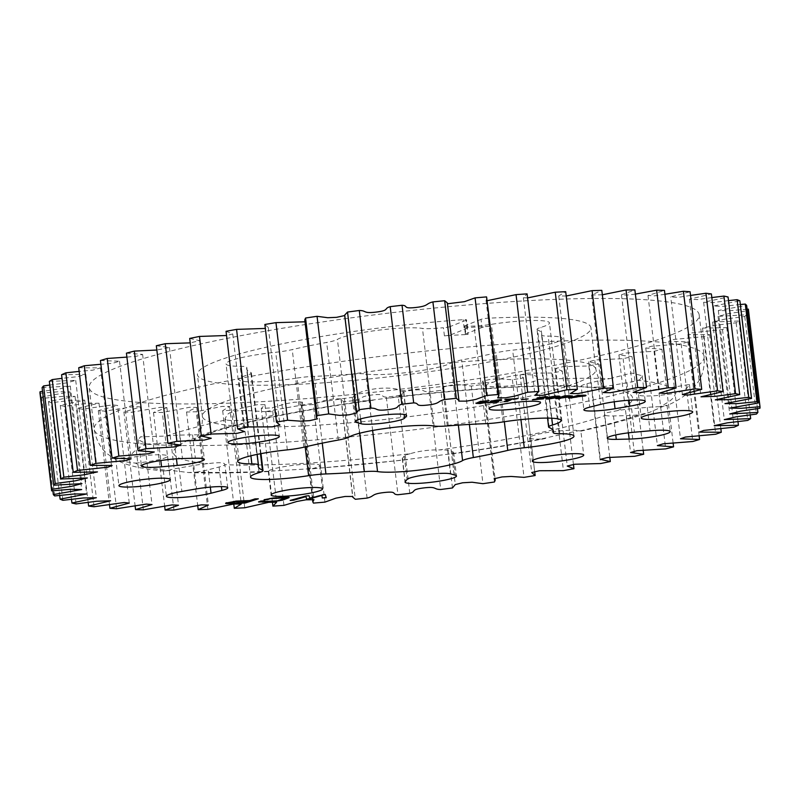 <?xml version="1.0" encoding="UTF-8"?>
<svg xmlns="http://www.w3.org/2000/svg" width="800" height="800" viewBox="0 0 800 800"><rect width="100%" height="100%" fill="white"/><g stroke="black" fill="none" stroke-linecap="round" stroke-linejoin="round"><path stroke-width="0.6" stroke-dasharray="4 3" d="M659.7 406.78A25.89 3.25 173.2 0 0 647.27 407.38L631.62 408.77A22.46 2.81 173.2 0 0 617.5 410.62A231.18 28.97 173.2 0 0 598.12 387.1A22.46 2.81 173.2 0 0 612.26 385.29L626.98 382.75A25.89 3.25 173.2 0 0 637.9 380.33A274.11 34.36 -6.8 0 1 670.64 387.64L689.44 384.47L687.3 387.62C684.89 390.06 680.86 391.92 675.23 393.22A274.11 34.36 -6.8 0 1 659.7 406.78L664.6 405.77L649.54 412.36L639.62 414.72A274.11 34.36 -6.8 0 1 580 430.9L580.88 431.14L583.73 455.04M540.62 439.08A25.89 3.25 173.2 0 1 529.51 437.74A25.89 3.25 173.2 0 1 531.83 436.07A25.89 3.25 173.2 0 1 557.24 431.18A25.89 3.25 173.2 0 1 580 430.9L578.31 430.74L540.62 439.08A274.11 34.36 -6.8 0 1 452.87 453.54L404.74 459.77A274.11 34.36 -6.8 0 1 312.39 468.63L268.41 471.24A274.11 34.36 -6.8 0 1 196.19 472.14L188.42 472.52L170.55 470.34L164.14 471.05L168.15 470.42A274.11 34.36 -6.8 0 1 135.42 463.11L121.37 461.28L115.65 458.24L130.82 457.54A274.11 34.36 -6.8 0 1 146.35 443.98L138.3 439.67L140.49 436.85L166.43 436.03A274.11 34.36 -6.8 0 1 226.05 419.86A25.89 3.25 173.2 0 0 248.81 419.57A25.89 3.25 173.2 0 0 274.22 414.69A25.89 3.25 173.2 0 0 276.54 413.01A25.89 3.25 173.2 0 0 265.44 411.67A274.11 34.36 -6.8 0 1 353.18 397.22A25.89 3.25 173.2 0 0 352.37 398.18A25.89 3.25 173.2 0 0 353.55 398.97L356.12 420.55M166.43 436.03A25.89 3.25 173.2 0 1 179.67 435.11L192.56 434.81A22.46 2.81 -6.8 0 1 200.68 435.34C202.15 435.63 201.76 436.16 199.5 436.91L188.55 440.14A22.46 2.81 -6.8 0 1 174.44 441.98L158.78 443.38L160.82 460.53M168.15 470.42A25.89 3.25 173.2 0 1 179.08 468L193.79 465.46A22.46 2.81 -6.8 0 1 207.93 463.65C219.37 462.17 225.02 462.52 224.87 464.68A22.46 2.81 -6.8 0 1 222.95 465.82A22.46 2.81 -6.8 0 1 219.1 467.01L208.25 469.78L210.32 487.11M227.76 487.79L224.87 464.68A231.18 28.97 173.2 0 0 410.28 453.69C419.2 451 428.88 449.75 439.34 449.92A231.18 28.97 173.2 0 0 605.37 415.41L604.45 414.58L606.43 412.78L617.5 410.62M488.29 318.19L489.26 326.33A5.28 0.66 173.2 0 0 481.97 327.49L481 319.36A5.28 0.66 -6.8 0 1 488.29 318.19A198.15 24.83 -6.8 0 1 590.94 327.74A198.15 24.83 -6.8 0 1 573.18 340.58A198.15 24.83 -6.8 0 1 353.79 380.41A198.15 24.83 -6.8 0 1 197.42 374.66A198.15 24.83 -6.8 0 1 215.18 361.81A198.15 24.83 -6.8 0 1 463.15 319.68A5.28 0.66 -6.8 0 1 466.56 319.9A5.28 0.66 -6.8 0 1 466.09 320.24L467.06 328.37A5.28 0.66 173.2 0 0 467.53 328.03A5.28 0.66 173.2 0 0 464.12 327.82L463.15 319.68M489.26 326.33A198.15 24.83 173.2 0 0 464.12 327.82M671.63 334.74A307.13 38.49 -6.8 0 1 331.58 396.48A307.13 38.49 -6.8 0 1 89.21 387.56A307.13 38.49 -6.8 0 1 116.73 367.65A307.13 38.49 -6.8 0 1 456.78 305.92A307.13 38.49 -6.8 0 1 699.16 314.83A307.13 38.49 -6.8 0 1 671.63 334.74M549.21 427.54L537.58 329.93A21 2.63 -6.8 0 1 536.99 329.42A21 2.63 -6.8 0 1 538.87 328.05A21 2.63 -6.8 0 1 540.93 327.36A45.41 5.69 -6.8 0 0 549.47 322.92A45.41 5.69 -6.8 0 0 491.38 324.33A21 2.63 -6.8 0 1 474.07 326.05A148.61 18.63 -6.8 0 0 467.06 326.34A5.28 0.66 -6.8 0 1 464.4 326.08A5.28 0.66 -6.8 0 1 464.88 325.74L465.85 333.87A5.28 0.66 173.2 0 0 465.37 334.21A5.28 0.66 173.2 0 0 468.03 334.47L467.06 326.34M458.35 425.11L450.94 362.97A21 2.63 -6.8 0 1 452.27 362.32A21 2.63 -6.8 0 1 461.7 359.95A148.61 18.63 -6.8 0 0 496.12 352.8A21 2.63 -6.8 0 1 512.65 350.14A45.41 5.69 -6.8 0 0 562.33 338.52A45.41 5.69 -6.8 0 0 548.14 336.1A21 2.63 -6.8 0 1 541.57 334.98A21 2.63 -6.8 0 1 541.59 334.81A148.61 18.63 -6.8 0 0 541.75 333.6A148.61 18.63 -6.8 0 0 537.58 329.93M305.19 446.89L296.98 378.06A45.41 5.69 -6.8 0 1 238.89 379.48A45.41 5.69 -6.8 0 1 242.96 376.54A45.41 5.69 -6.8 0 1 247.43 375.04A21 2.63 -6.8 0 0 251.38 372.98A21 2.63 -6.8 0 0 250.79 372.46A148.61 18.63 -6.8 0 1 246.61 368.79A148.61 18.63 -6.8 0 1 246.77 367.59A21 2.63 -6.8 0 0 246.79 367.42A21 2.63 -6.8 0 0 240.22 366.3A45.41 5.69 -6.8 0 1 226.03 363.87A45.41 5.69 -6.8 0 1 230.1 360.93A45.41 5.69 -6.8 0 1 275.71 352.26A21 2.63 -6.8 0 0 292.24 349.6A148.61 18.63 -6.8 0 1 326.66 342.44A21 2.63 -6.8 0 0 337.42 339.43A45.41 5.69 -6.8 0 1 340.3 338.03A45.41 5.69 -6.8 0 1 381.47 329.84A45.41 5.69 -6.8 0 1 422.46 328.42A21 2.63 -6.8 0 0 435.64 328.33A148.61 18.63 -6.8 0 1 443.44 327.74L444.41 335.87A148.61 18.63 -6.8 0 1 468.03 334.47M135.42 463.11A25.89 3.25 173.2 0 0 165.23 457.81A25.89 3.25 173.2 0 0 167.55 456.13A25.89 3.25 173.2 0 0 130.82 457.54M353.18 397.22C357.15 389.34 392 384.79 401.31 390.98A25.89 3.25 173.2 0 1 403.79 392.05A25.89 3.25 173.2 0 1 403.62 392.49L401.79 394.73A22.46 2.81 -6.8 0 1 399.92 395.8A22.46 2.81 -6.8 0 1 395.77 397.07L366.71 400.83A231.18 28.97 173.2 0 0 200.68 435.34L201.55 435.8L204.37 459.41M226.05 419.86L225.06 418.67L227.14 414.92C232.61 408.08 252.87 411.2 265.44 411.67M699.16 314.83L704.12 356.48A307.13 38.49 173.2 0 0 461.75 347.56A307.13 38.49 173.2 0 0 121.7 409.3A307.13 38.49 173.2 0 0 94.17 429.21A307.13 38.49 173.2 0 0 336.55 438.13A307.13 38.49 173.2 0 0 676.6 376.39A307.13 38.49 173.2 0 0 704.12 356.48C704.84 366.82 702.71 375.49 697.72 382.48L693 388.41C685.38 395.88 676.49 401.66 666.32 405.76L667.05 405.23L664.6 405.77M670.64 387.64A25.89 3.25 173.2 0 0 640.82 392.95A25.89 3.25 173.2 0 0 638.5 394.62A25.89 3.25 173.2 0 0 675.23 393.22M452.87 453.54A25.89 3.25 173.2 0 0 453.68 452.58A25.89 3.25 173.2 0 0 452.5 451.78L447.69 450.4A22.46 2.81 173.2 0 0 439.34 449.92M401.31 390.98A274.11 34.36 -6.8 0 1 493.66 382.12A25.89 3.25 173.2 0 0 488.62 383.64A25.89 3.25 173.2 0 0 486.3 385.32A25.89 3.25 173.2 0 0 506.74 386.07A25.89 3.25 173.2 0 0 535.4 380.87A25.89 3.25 173.2 0 0 537.64 379.51A274.11 34.36 -6.8 0 1 609.86 378.62A25.89 3.25 173.2 0 0 597.8 380.97L586.95 383.74A22.46 2.81 173.2 0 0 581.18 386.07A231.18 28.97 173.2 0 0 395.77 397.07M609.86 378.62L631.68 373.06L642.2 375.75L640.11 379.34L637.9 380.33M312.39 468.63A25.89 3.25 173.2 0 0 317.43 467.11A25.89 3.25 173.2 0 0 319.75 465.43A25.89 3.25 173.2 0 0 299.32 464.68A25.89 3.25 173.2 0 0 270.65 469.88A25.89 3.25 173.2 0 0 268.41 471.24M366.71 400.83A22.46 2.81 -6.8 0 1 358.36 400.35L353.55 398.97M146.35 443.98A25.89 3.25 173.2 0 0 158.78 443.38M410.28 453.69A22.46 2.81 173.2 0 0 404.26 456.03L402.43 458.27A25.89 3.25 173.2 0 0 402.26 458.71A25.89 3.25 173.2 0 0 404.74 459.77M196.19 472.14A25.89 3.25 173.2 0 0 208.25 469.78M444.41 335.87A5.28 0.66 173.2 0 0 450.93 334.75L449.96 326.62L466.09 320.24M449.96 326.62A5.28 0.66 -6.8 0 1 443.44 327.74M296.98 378.06A21 2.63 -6.8 0 1 314.29 376.34A148.61 18.63 -6.8 0 0 352.72 374.06A21 2.63 -6.8 0 1 365.9 373.98A45.41 5.69 -6.8 0 0 411.33 372.01A45.41 5.69 -6.8 0 0 450.94 362.97M481 319.36L464.88 325.74M493.66 382.12C508.36 373.66 540.24 371.73 537.64 379.51L540.52 402.62M598.12 387.1C586.54 387.38 580.89 387.04 581.18 386.07L583.88 409.82M605.37 415.41A22.46 2.81 173.2 0 0 613.49 415.94L626.38 415.64A25.89 3.25 173.2 0 0 639.62 414.72M690.52 295.44L678.08 297.36L670.73 296.94L690.08 291.73M664.91 294.27L654.4 295.87L648 295.46L664.45 290.39M711.82 297.58L697.53 299.6L689.37 299.22L711.39 293.95M728.5 300.61L712.51 302.6L703.64 302.26L728.07 296.99M740.33 304.51L722.88 306.34L713.34 306.02L739.89 300.83M747.12 309.22L728.71 310.77L718.31 310.48L746.66 305.4M40 393.27L59 391.7L70.05 391.92L41.7 396.99A356.67 44.7 173.2 0 0 43.06 398.33L62.94 396.36L75.03 396.38L48.47 401.57A356.67 44.7 173.2 0 0 51.25 402.7L71.57 400.37L84.72 400.13L60.29 405.4A356.67 44.7 173.2 0 0 64.43 406.33L84.92 403.66L98.99 403.18L76.97 408.45A356.67 44.7 173.2 0 0 82.42 409.15L112.63 404.89L117.63 405.46L98.29 410.66A356.67 44.7 173.2 0 0 104.96 411.12L134.62 406.51L140.37 406.94L123.91 412.01A356.67 44.7 173.2 0 0 131.72 412.22L160.44 407.3L166.88 407.6L153.48 412.47A356.67 44.7 173.2 0 0 162.3 412.44L189.73 407.27L196.77 407.43L186.55 412.03A356.67 44.7 173.2 0 0 196.27 411.75L222.1 406.4L229.63 406.45L222.66 410.71A356.67 44.7 173.2 0 0 233.12 410.19L257.12 404.7L264.98 404.66L261.26 408.52A356.67 44.7 173.2 0 0 272.32 407.77L285.43 403.82L294.35 402.19L302.32 402.11L301.16 404.26L301.81 405.49A356.67 44.7 173.2 0 0 313.29 404.52L324.27 400.55L333.45 398.88L341.17 398.86L341.06 399.5L343.7 401.68A356.67 44.7 173.2 0 0 355.45 400.49C363.36 398.55 359.07 396.42 372.8 394.9C386.49 393.44 379.52 396.79 386.32 397.12A356.67 44.7 173.2 0 0 398.17 395.74C405.07 393.81 398.32 392.06 412.02 390.32C425.75 388.65 421.24 391.8 429.06 391.9A356.67 44.7 173.2 0 0 440.83 390.35L443.63 386.99L450.97 385.18L460.45 384.63L471.3 386.08A356.67 44.7 173.2 0 0 482.81 384.38L483.59 382.51L482.58 381.14L490.32 379.35L499.41 378.84L512.4 379.76A356.67 44.7 173.2 0 0 523.5 377.93L520.08 374.94L527.8 373.14L551.79 373.02A356.67 44.7 173.2 0 0 562.31 371.09L555.63 368.45L563.07 366.64L588.87 365.96A356.67 44.7 173.2 0 0 598.66 363.96L588.73 361.74L595.72 359.92L623.12 358.68A356.67 44.7 173.2 0 0 632.03 356.64L618.91 354.89L625.32 353.09L654.03 351.3A356.67 44.7 173.2 0 0 661.93 349.25L645.75 348.01L651.48 346.23L681.15 343.91A356.67 44.7 173.2 0 0 687.93 341.88L668.84 341.18L673.83 339.44L704.08 336.63A356.67 44.7 173.2 0 0 709.65 334.65L687.87 334.51L692.06 332.83L722.5 329.56A356.67 44.7 173.2 0 0 726.76 327.66L702.54 328.09L715.71 325.23L736.13 322.81A356.67 44.7 173.2 0 0 739.02 321.01L712.65 322.02L724.78 319.16L744.77 316.48A356.67 44.7 173.2 0 0 746.26 314.81L718.06 316.37L729.05 313.54L748.3 310.64A356.67 44.7 173.2 0 0 748.36 309.13M42.1 387.59L70.3 386.02L60.62 388.69L42.55 391.35M49.34 381.38L75.71 380.38L66.73 382.88L49.77 385.04M61.6 374.74L85.82 374.31L77.51 376.68L62.03 378.35M78.72 367.75L100.5 367.89L92.91 370.13L79.15 371.4M100.43 360.52L119.52 361.22L112.78 363.28L100.88 364.27M126.43 353.15L142.61 354.39L136.79 356.19L126.9 357.11M156.33 345.75L169.45 347.5L156.84 350.03M189.7 338.44L199.63 340.66L190.23 342.87M226.05 331.31L232.73 333.94L226.55 335.51M264.87 324.65L268.28 327.45L265.32 328.43M304.77 319.89L305.78 321.26L304.99 321.8M447.41 303.78L447.31 302.89M487.5 300.63L486.04 300.29L487.2 298.14M527.58 297.91L523.38 297.74L527.1 293.88M566.22 296L558.73 295.95L565.7 291.69M602.34 294.79L591.59 294.96L601.81 290.36M635.38 294.1L626.94 295.1L621.48 294.8L634.88 289.93M452.47 487.95L440.83 390.35M429.06 391.9L440.7 489.5M409.81 493.35L398.17 395.74M471.3 386.08L482.94 483.69M123.91 412.01L135.09 505.73M116.6 508.73L104.96 411.12M98.29 410.66L109.48 504.56M94.06 506.75L82.42 409.15M744.77 316.48L756.41 414.08M750.23 414.96L739.02 321.01M748.3 310.64L759.94 408.25M757.45 408.65L746.26 314.81M41.7 396.99L52.88 490.78M48.47 401.57L59.67 495.49M54.7 495.93L43.06 398.33M60.29 405.4L71.5 499.39M62.88 500.31L51.25 402.7M76.97 408.45L88.18 502.42M76.07 503.93L64.43 406.33M153.48 412.47L164.62 505.9M143.36 509.83L131.72 412.22M186.55 412.03L197.66 505.21M173.94 510.04L162.3 412.44M222.66 410.71L233.78 504M207.9 509.36L196.27 411.75M261.26 408.52L272.42 502.09M244.75 507.79L233.12 410.19M301.81 405.49L313.44 503.1M283.95 505.37L272.32 407.77M343.7 401.68L355.33 499.28M324.93 502.12L313.29 404.52M386.32 397.12L397.96 494.73M367.09 498.09L355.45 400.49M512.4 379.76L524.04 477.36M494.45 481.98L482.81 384.38M551.79 373.02L563.43 470.62M535.14 475.53L523.5 377.93M588.87 365.96L600.51 463.56M573.45 464.49L562.31 371.09M623.12 358.68L634.76 456.28M609.77 457.13L598.66 363.96M654.03 351.3L665.67 448.9M643.16 449.97L632.03 356.64M681.15 343.91L692.79 441.51M673.1 442.89L661.93 349.25M704.08 336.63L715.72 434.23M699.12 435.73L687.93 341.88M722.5 329.56L734.14 427.17M720.85 428.6L709.65 334.65M736.13 322.81L747.76 420.42M737.97 421.65L726.76 327.66M477.87 402.49L477.22 402.79M477.19 402.53L480.25 401.42M480.22 401.16L489.09 400.68M489.06 400.42L488.56 400.72M480.82 401.94L483.39 401.9M483.36 401.64C486.47 401.41 487.62 401.55 486.81 402.06M475.95 403.07L479.08 403.07M480.8 403.2L479.04 403.14M480.76 402.94L483.73 402.57M291.41 500.1L290.14 500.46M290.1 500.2L306.08 495.97M306.05 495.71L308.98 495.74M308.95 495.48L309.81 498.16M309.78 497.9L322.16 494.73M322.13 494.47L325.24 494.5M325.21 494.24L326.24 497.7M264.77 499.52L264.05 499.79M264.02 499.53L272.92 497.8L285.38 497.08C289.06 496.86 289.96 497.08 288.1 497.75M258.61 501.77L260.75 501.07M260.72 500.81L264.78 500.73M264.74 500.47L263.87 500.81M262.36 501.39L277.82 500.77M277.79 500.51L285.42 497.57M504.85 399.49L517.65 398.48M517.62 398.22L516.97 398.53M504.85 401.36L504.2 401.67M504.16 401.41L508.84 399.2M492.24 401.97L498.98 401.7M498.95 401.44L498.37 401.75M488.1 402.64L487.52 402.95M487.49 402.69L488.16 402.6M488.13 402.34L494.87 401.33M494.84 401.07L498.02 400.58M491.41 400.89L490.48 401.23M490.45 400.97L497.48 399.97M497.45 399.71C500.56 399.46 501.81 399.56 501.18 400.03M522.04 399.39L528.11 398.92M528.08 398.66L527.34 398.97M537.21 398.94L543.54 398.85M543.51 398.59L542.69 398.9M533.17 399.52L532.36 399.83M532.32 399.57L533.32 399.47M533.28 399.21L540.59 398.26M540.56 398L544.19 397.52M544.16 397.26L543.3 396.97M538.12 397.66L537.03 397.98M537 397.72L544.51 396.81M544.48 396.55C547.41 396.38 548.32 396.55 547.2 397.06M225.79 503.32L226.64 502.98M226.61 502.72L236.43 500.81L249.8 500.57M249.76 500.3L254.86 498.94M254.83 498.68L258.33 498.81M258.3 498.55L257.38 498.84M230.66 502.42L243.52 502.31L248.05 500.86M569.59 397.86L568.63 398.15M568.6 397.89L577.81 395.38M577.77 395.12L583.05 395.22M583.01 394.96C586.01 394.87 586.69 395.12 585.06 395.71M576.14 396.37L582.25 395.8L581.61 395.4M556.94 398.34L556.02 398.64M555.99 398.38L564.55 395.87M564.52 395.61L568.83 395.7M568.8 395.44L572.35 395.92M560.2 397.83L569.36 396.04M546.14 398.62L547.27 398.08M547.23 397.82L548.69 397.57M548.66 397.31C551.31 395.91 564.03 395.25 558.5 396.8M549.03 398.2L556.71 396.42M481.97 327.49L465.85 333.87M450.93 334.75L467.06 328.37M188.55 440.14A231.18 28.97 173.2 0 0 207.93 463.65M578.15 382.23A198.15 24.83 -6.8 0 1 358.76 422.06A198.15 24.83 -6.8 0 1 202.39 416.3A198.15 24.83 -6.8 0 1 220.15 403.46A198.15 24.83 -6.8 0 1 439.53 363.63A198.15 24.83 -6.8 0 1 595.9 369.38A198.15 24.83 -6.8 0 1 578.15 382.23M259.07 472.64L247.43 375.04M287.35 449.86L275.71 352.26M434.1 426.02L422.46 328.42M193.79 465.46L196.58 488.89M192.56 434.81L195.35 458.24M401.79 394.73L404.14 414.42M647.27 407.38L650.07 430.8M452.5 451.78L455.29 475.21M597.8 380.97L600.59 404.39M586.95 383.74L589.75 407.17M612.26 385.29L614.23 401.81M626.98 382.75L629.06 400.23M447.69 450.4L450.48 473.83M404.26 456.03L407.05 479.45M402.43 458.27L405.22 481.69M631.62 408.77L634.41 432.2M613.49 415.94L615.76 434.93M626.38 415.64L628.43 432.83M358.36 400.35L360.58 418.91M403.62 392.49L406.32 415.08M174.44 441.98L176.44 458.82M179.67 435.11L182.47 458.53M219.1 467.01L221.43 486.59M179.08 468L181.87 491.43M447.28 425.94L435.64 328.33M485.71 423.66L474.07 326.05M503.02 421.94L491.38 324.33M551.77 418.21L540.93 327.36M552.95 430.07L541.59 334.81M559.78 433.7L548.14 336.1M520.94 419.62L512.65 350.14M504.34 421.73L496.12 352.8M469.39 424.42L461.7 359.95M372.63 430.46L365.9 373.98M359.78 433.21L352.72 374.06M322.26 443.15L314.29 376.34M260.48 453.73L250.79 372.46M258.41 465.19L246.77 367.59M250.9 455.78L240.22 366.3M303.88 447.2L292.24 349.6M338.3 440.05L326.66 342.44M349.06 437.03L337.42 339.43M580.87 431.14C608.38 425.01 631.27 418.75 649.54 412.36M545.43 438.5C516.09 444.17 484.68 449.35 451.21 454.04M407.14 459.75L308.44 469.21M268.52 471.58C238.03 473.01 211.34 473.32 188.42 472.52M164.14 471.05C139.61 468.57 126.82 465.63 115.71 459.57L108.1 454.38C100.84 448.79 96.2 440.4 94.17 429.21L89.21 387.56M373.29 400.2C328.87 406.21 289.86 413.01 256.25 420.61C231.99 426.2 214.06 431.31 202.46 435.94L193.78 440C193.88 438.74 202.77 436.47 202.39 416.3L197.42 374.66M389.91 398.05C437.17 392.2 480.87 388.47 521.01 386.87C550.23 385.77 573.41 385.95 590.55 387.4C608.48 389.09 610.39 390.68 609.85 390.39C609.48 389.24 600.32 389.09 595.9 369.38L590.94 327.74M547.56 418.1L536.99 329.42M115.65 458.24L118.93 485.69M225.06 418.67L227.91 442.57M667.05 405.23L670.19 431.58M638.5 394.62L641.29 418.05M529.51 437.74L532.31 461.17M453.68 452.58L456.48 476M642.2 375.75L645.25 401.32M486.3 385.32L489.1 408.75M268.32 471.49L271.12 494.99M319.75 465.43L322.54 488.86M402.26 458.71L405.06 482.13M689.44 384.47L692.71 411.92M604.45 414.58L607.27 438.19M352.37 398.18L355.16 421.6M403.79 392.05L406.58 415.47M276.54 413.01L279.33 436.43M138.3 439.67L141.44 466.02M167.55 456.13L170.34 479.55M163.34 470.72L166.39 496.29M682.37 394.54L670.73 296.94M648 295.46L659.63 393.06M443.7 387.26L455.34 484.86M443.63 386.99L455.26 484.59M356.31 412.49L356.37 413.01M140.37 406.94L152 504.54M129.27 503.06L117.63 405.46M712.65 322.02L724.29 419.62M718.06 316.37L729.7 413.98M718.31 310.48L729.95 408.08M713.34 306.02L724.97 403.62M703.64 302.26L715.28 399.87M689.37 299.22L701.01 396.82M621.48 294.8L633.12 392.4M591.59 294.96L603.23 392.57M558.73 295.95L570.37 393.55M523.38 297.74L535.02 395.34M486.04 300.29L497.68 397.89M447.2 303.54L458.83 401.14M305.78 321.26L317.42 418.86M268.28 327.45L279.92 425.06M232.73 333.94L244.37 431.55M199.63 340.66L211.27 438.26M169.45 347.5L181.09 445.11M142.61 354.39L154.25 451.99M119.52 361.22L131.16 458.82M100.5 367.89L112.13 465.49M85.82 374.31L97.46 471.91M75.71 380.38L87.35 477.98M70.3 386.02L81.94 483.63M70.05 391.92L81.69 489.52M75.03 396.38L86.66 493.98M84.72 400.13L96.36 497.74M98.99 403.18L110.63 500.78M166.88 407.6L178.52 505.2M196.77 407.43L208.41 505.04M229.63 406.45L241.27 504.05M264.98 404.66L276.62 502.26M302.32 402.11L313.96 499.71M301.16 404.26L312.5 499.37M341.17 398.86L352.8 496.46M341.06 399.5L352.69 497.11M483.59 382.51L495.01 478.2M482.58 381.14L494.22 478.74M523.49 377.75L534.68 471.57M520.08 374.94L531.72 472.55M555.63 368.45L567.27 466.06M588.73 361.74L600.37 459.34M618.91 354.89L630.55 452.5M645.75 348.01L657.39 445.61M668.84 341.18L680.48 438.78M687.87 334.51L699.5 432.11M702.54 328.09L714.18 425.69M561.11 420.52L549.47 322.92M553.39 431.21L541.75 333.6M552.9 429.99L541.57 334.98M573.97 436.13L562.33 338.52M250.53 477.08L238.89 379.48M260.99 453.63L251.38 372.98M258.25 466.4L246.61 368.79M257.16 454.39L246.79 367.42M237.67 461.48L226.03 363.87M467.53 328.03L466.56 319.9M465.37 334.21L464.4 326.08"/><path stroke-width="1.2" d="M507.76 450.4A148.61 18.63 173.2 0 1 473.34 457.56A21 2.63 173.2 0 0 463.91 459.92A21 2.63 173.2 0 0 462.58 460.57A45.41 5.69 173.2 0 1 422.97 469.61A45.41 5.69 173.2 0 1 377.54 471.58A21 2.63 173.2 0 0 364.36 471.67A148.61 18.63 173.2 0 1 325.93 473.95A21 2.63 173.2 0 0 308.62 475.67A45.41 5.69 173.2 0 1 250.53 477.08A45.41 5.69 173.2 0 1 254.6 474.14A45.41 5.69 173.2 0 1 259.07 472.64A21 2.63 173.2 0 0 263.01 470.58A21 2.63 173.2 0 0 262.42 470.07A148.61 18.63 173.2 0 1 258.25 466.4A148.61 18.63 173.2 0 1 258.41 465.19A21 2.63 173.2 0 0 258.43 465.02A21 2.63 173.2 0 0 251.86 463.9A45.41 5.69 173.2 0 1 237.67 461.48A45.41 5.69 173.2 0 1 241.74 458.53A45.41 5.69 173.2 0 1 287.35 449.86A21 2.63 173.2 0 0 303.88 447.2A148.61 18.63 173.2 0 1 338.3 440.05A21 2.63 173.2 0 0 349.06 437.03A45.41 5.69 173.2 0 1 351.93 435.63A45.41 5.69 173.2 0 1 393.11 427.45A45.41 5.69 173.2 0 1 434.1 426.02A21 2.63 173.2 0 0 447.28 425.94A148.61 18.63 173.2 0 1 485.71 423.66A21 2.63 173.2 0 0 503.02 421.94A45.41 5.69 173.2 0 1 561.11 420.52A45.41 5.69 173.2 0 1 552.57 424.96A21 2.63 173.2 0 0 550.51 425.66A21 2.63 173.2 0 0 548.62 427.02A21 2.63 173.2 0 0 549.21 427.54A148.61 18.63 173.2 0 1 553.39 431.21A148.61 18.63 173.2 0 1 553.23 432.41A21 2.63 173.2 0 0 553.21 432.58A21 2.63 173.2 0 0 559.78 433.7A45.41 5.69 173.2 0 1 573.97 436.13A45.41 5.69 173.2 0 1 524.29 447.74A21 2.63 173.2 0 0 507.76 450.4L504.34 421.73M196.58 488.89A22.46 2.81 -6.8 0 1 227.76 487.79A22.46 2.81 -6.8 0 1 225.75 489.24A22.46 2.81 -6.8 0 1 221.89 490.43L211.05 493.21A25.89 3.25 173.2 0 1 182.95 497.35A25.89 3.25 173.2 0 1 166.39 496.29A25.89 3.25 173.2 0 1 181.87 491.43L196.58 488.89M121.25 484.01A25.89 3.25 173.2 0 0 118.93 485.69A25.89 3.25 173.2 0 0 139.36 486.44A25.89 3.25 173.2 0 0 168.02 481.23A25.89 3.25 173.2 0 0 170.34 479.55A25.89 3.25 173.2 0 0 149.91 478.8A25.89 3.25 173.2 0 0 121.25 484.01M195.35 458.24A22.46 2.81 -6.8 0 1 204.37 459.41A22.46 2.81 -6.8 0 1 202.36 460.87A22.46 2.81 -6.8 0 1 177.23 465.41L161.57 466.8A25.89 3.25 173.2 0 1 141.44 466.02A25.89 3.25 173.2 0 1 155.42 461.43A25.89 3.25 173.2 0 1 182.47 458.53L195.35 458.24M230.23 440.89A25.89 3.25 173.2 0 0 227.91 442.57A25.89 3.25 173.2 0 0 248.34 443.32A25.89 3.25 173.2 0 0 277.01 438.11A25.89 3.25 173.2 0 0 279.33 436.43A25.89 3.25 173.2 0 0 258.9 435.68A25.89 3.25 173.2 0 0 230.23 440.89M404.59 418.15A22.46 2.81 -6.8 0 1 402.72 419.22A22.46 2.81 -6.8 0 1 381.05 423.42A22.46 2.81 -6.8 0 1 361.16 423.77L356.34 422.39A25.89 3.25 173.2 0 1 355.16 421.6A25.89 3.25 173.2 0 1 380.49 415.31A25.89 3.25 173.2 0 1 406.58 415.47A25.89 3.25 173.2 0 1 406.42 415.91L404.59 418.15L404.14 414.42M667.87 433.26A25.89 3.25 173.2 0 0 670.19 431.58A25.89 3.25 173.2 0 0 650.07 430.8L634.41 432.2A22.46 2.81 173.2 0 0 607.27 438.19A22.46 2.81 173.2 0 0 616.29 439.37L629.17 439.07A25.89 3.25 173.2 0 0 667.87 433.26M643.61 416.37A25.89 3.25 173.2 0 0 641.29 418.05A25.89 3.25 173.2 0 0 661.73 418.8A25.89 3.25 173.2 0 0 690.39 413.6A25.89 3.25 173.2 0 0 692.71 411.92A25.89 3.25 173.2 0 0 672.28 411.17A25.89 3.25 173.2 0 0 643.61 416.37M534.63 459.49A25.89 3.25 173.2 0 0 532.31 461.17A25.89 3.25 173.2 0 0 552.74 461.92A25.89 3.25 173.2 0 0 581.41 456.72A25.89 3.25 173.2 0 0 583.73 455.04A25.89 3.25 173.2 0 0 563.29 454.29A25.89 3.25 173.2 0 0 534.63 459.49M454.16 477.68A25.89 3.25 173.2 0 0 456.48 476A25.89 3.25 173.2 0 0 455.29 475.21L450.48 473.83A22.46 2.81 173.2 0 0 427.09 474.6A22.46 2.81 173.2 0 0 407.05 479.45L405.22 481.69A25.89 3.25 173.2 0 0 405.06 482.13A25.89 3.25 173.2 0 0 425.49 482.88A25.89 3.25 173.2 0 0 454.16 477.68M642.93 402.99A25.89 3.25 173.2 0 0 645.25 401.32A25.89 3.25 173.2 0 0 628.69 400.25A25.89 3.25 173.2 0 0 600.59 404.39L589.75 407.17A22.46 2.81 173.2 0 0 583.88 409.82A22.46 2.81 173.2 0 0 615.06 408.72L629.77 406.18A25.89 3.25 173.2 0 0 642.93 402.99M491.42 407.07A25.89 3.25 173.2 0 0 489.1 408.75A25.89 3.25 173.2 0 0 509.53 409.5A25.89 3.25 173.2 0 0 538.2 404.29A25.89 3.25 173.2 0 0 540.52 402.62A25.89 3.25 173.2 0 0 520.08 401.86A25.89 3.25 173.2 0 0 491.42 407.07M273.44 493.31A25.89 3.25 173.2 0 0 271.12 494.99A25.89 3.25 173.2 0 0 291.56 495.74A25.89 3.25 173.2 0 0 320.22 490.53A25.89 3.25 173.2 0 0 322.54 488.86A25.89 3.25 173.2 0 0 302.11 488.1A25.89 3.25 173.2 0 0 273.44 493.31M560.33 398.47L556.02 398.64L564.55 395.87L568.83 395.7L572.44 396.04L570.72 396.9L556.94 398.34M226.64 502.98L236.46 501.07L249.8 500.57L254.86 498.94L258.33 498.81L245.33 502.98L228.53 503.62C225.62 503.75 224.99 503.54 226.64 502.98L225.64 503.47M528.11 398.92L521.3 399.7L528.11 398.92M517.65 398.48L512.05 399.23L507.38 401.44L504.2 401.67L508.87 399.46L505.06 399.39L517.65 398.48M293.62 500.2L290.14 500.46L306.08 495.97L308.98 495.74L309.81 498.16L325.24 494.5L326.24 497.7L322.29 498L321.89 495.43L309.06 499.01L306.67 499.2L305.95 496.65L293.62 500.2L291.41 500.1M676.09 387.99L659.63 393.06L665.38 393.49L695.04 388.88A356.67 44.7 -6.8 0 1 701.71 389.34L682.37 394.54L687.37 395.11L717.58 390.85A356.67 44.7 -6.8 0 1 723.03 391.55L701.01 396.82L715.08 396.34L735.57 393.67A356.67 44.7 -6.8 0 1 739.71 394.6L715.28 399.87L728.43 399.63L748.75 397.3A356.67 44.7 -6.8 0 1 751.53 398.43L724.97 403.62L737.06 403.64L756.94 401.67A356.67 44.7 -6.8 0 1 758.3 403.01L729.95 408.08L741 408.3L760 406.73A356.67 44.7 -6.8 0 1 759.94 408.25L740.69 411.14L729.7 413.98L757.9 412.41A356.67 44.7 -6.8 0 1 756.41 414.08L736.42 416.76L724.29 419.62L750.66 418.62A356.67 44.7 -6.8 0 1 747.76 420.42L727.35 422.84L714.18 425.69L738.4 425.26A356.67 44.7 -6.8 0 1 734.14 427.17L703.69 430.43L699.5 432.11L721.28 432.25A356.67 44.7 -6.8 0 1 715.72 434.23L685.47 437.04L680.48 438.78L699.57 439.48A356.67 44.7 -6.8 0 1 692.79 441.51L663.12 443.83L657.39 445.61L673.57 446.85A356.67 44.7 -6.8 0 1 665.67 448.9L636.96 450.69L630.55 452.5L643.67 454.25A356.67 44.7 -6.8 0 1 634.76 456.28L607.36 457.53L600.37 459.34L610.3 461.56A356.67 44.7 -6.8 0 1 600.51 463.56L574.71 464.24L567.27 466.06L573.95 468.69A356.67 44.7 -6.8 0 1 563.43 470.62L539.44 470.74L531.72 472.55L535.14 475.53A356.67 44.7 -6.8 0 1 524.04 477.36L511.05 476.44L501.95 476.95L494.22 478.74L495.23 480.11L494.45 481.98A356.67 44.7 -6.8 0 1 482.94 483.69L472.09 482.23L462.61 482.78L455.26 484.59L452.47 487.95A356.67 44.7 -6.8 0 1 440.7 489.5C432.88 489.4 437.39 486.25 423.66 487.93C409.96 489.66 416.7 491.41 409.81 493.35A356.67 44.7 -6.8 0 1 397.96 494.73C391.16 494.39 398.13 491.04 384.44 492.5C370.71 494.03 375 496.15 367.09 498.09A356.67 44.7 -6.8 0 1 355.33 499.28L352.69 497.11L352.8 496.46L345.09 496.48L335.91 498.15L324.93 502.12A356.67 44.7 -6.8 0 1 313.44 503.1L312.8 501.86L313.96 499.71L305.99 499.8L297.07 501.43L283.95 505.37A356.67 44.7 -6.8 0 1 272.9 506.12L276.62 502.26L268.76 502.31L244.75 507.79A356.67 44.7 -6.8 0 1 234.3 508.31L241.27 504.05L233.74 504L207.9 509.36A356.67 44.7 -6.8 0 1 198.19 509.64L208.41 505.04L201.37 504.87L173.94 510.04A356.67 44.7 -6.8 0 1 165.12 510.07L178.52 505.2L172.08 504.9L143.36 509.83A356.67 44.7 -6.8 0 1 135.55 509.61L152 504.54L146.26 504.11L116.6 508.73A356.67 44.7 -6.8 0 1 109.92 508.27L129.27 503.06L124.27 502.5L94.06 506.75A356.67 44.7 -6.8 0 1 88.61 506.05L110.63 500.78L96.56 501.26L76.07 503.93A356.67 44.7 -6.8 0 1 71.93 503.01L96.36 497.74L83.21 497.98L62.88 500.31A356.67 44.7 -6.8 0 1 60.11 499.17L86.66 493.98L74.58 493.96L54.7 495.93A356.67 44.7 -6.8 0 1 53.34 494.6L81.69 489.52L70.64 489.3L51.64 490.87A356.67 44.7 -6.8 0 1 51.7 489.36L70.95 486.46L81.94 483.63L53.74 485.19A356.67 44.7 -6.8 0 1 55.23 483.52L75.22 480.84L87.35 477.98L60.98 478.99A356.67 44.7 -6.8 0 1 63.87 477.19L84.29 474.77L97.46 471.91L73.24 472.34A356.67 44.7 -6.8 0 1 77.5 470.44L107.94 467.17L112.13 465.49L90.35 465.35A356.67 44.7 -6.8 0 1 95.92 463.37L126.17 460.56L131.16 458.82L112.07 458.12A356.67 44.7 -6.8 0 1 118.85 456.09L148.52 453.77L154.25 451.99L138.07 450.75A356.67 44.7 -6.8 0 1 145.97 448.7L174.68 446.91L181.09 445.11L167.97 443.36A356.67 44.7 -6.8 0 1 176.88 441.32L204.28 440.08L211.27 438.26L201.34 436.04A356.67 44.7 -6.8 0 1 211.13 434.04L236.93 433.36L244.37 431.55L237.69 428.91A356.67 44.7 -6.8 0 1 248.21 426.98L272.2 426.86L279.92 425.06L276.5 422.07A356.67 44.7 -6.8 0 1 287.6 420.24L300.59 421.16L309.68 420.65L317.42 418.86L316.41 417.49L317.19 415.62A356.67 44.7 -6.8 0 1 328.7 413.92L339.55 415.37L349.03 414.82L356.37 413.01L359.17 409.65A356.67 44.7 -6.8 0 1 370.94 408.1C378.76 408.2 374.25 411.35 387.98 409.68C401.68 407.94 394.93 406.19 401.83 404.26A356.67 44.7 -6.8 0 1 413.68 402.88C420.48 403.21 413.51 406.56 427.2 405.1C440.93 403.58 436.64 401.45 444.55 399.51A356.67 44.7 -6.8 0 1 456.3 398.32L458.94 400.5L458.83 401.14L466.55 401.12L475.73 399.45L486.71 395.48A356.67 44.7 -6.8 0 1 498.19 394.51L498.84 395.74L497.68 397.89L505.65 397.81L514.57 396.18L527.68 392.23A356.67 44.7 -6.8 0 1 538.74 391.48L535.02 395.34L542.88 395.3L566.88 389.81A356.67 44.7 -6.8 0 1 577.34 389.29L570.37 393.55L577.9 393.6L603.73 388.25A356.67 44.7 -6.8 0 1 613.45 387.97L603.23 392.57L610.27 392.73L637.7 387.56A356.67 44.7 -6.8 0 1 646.52 387.53L633.12 392.4L639.56 392.7L668.28 387.78A356.67 44.7 -6.8 0 1 676.09 387.99L664.45 290.39A356.67 44.7 173.2 0 0 656.64 290.17L635.38 294.1M479.08 403.07L483.73 402.57L477.22 402.79L480.25 401.42L489.09 400.68L482.17 401.6L480.85 402.2L483.39 401.9C486.5 401.67 487.65 401.81 486.84 402.32L480.15 403.59L475.98 403.33L479.01 402.88M487.1 402.04L480.15 403.59M483.73 402.57L481.88 402.37M264.05 499.79L272.96 498.06L285.41 497.35C289.09 497.12 289.99 497.34 288.13 498.01L282.58 500.15L274.88 501.41L258.65 502.03L260.75 501.07L264.78 500.73L262.39 501.65L277.82 500.77L285.45 497.83L270.02 498.71L267.39 499.72L264.05 499.79M289.16 497.42L282.55 499.89L274.88 501.41M498.02 400.58L490.48 401.23L497.48 399.97C500.59 399.72 501.84 399.82 501.22 400.29L492.27 402.23L498.23 402.11L487.52 402.95L498.14 400.17M501.47 400.05L496.97 401.34M543.54 398.85L532.36 399.83L544.19 397.52L537.03 397.98L544.51 396.81C547.44 396.64 548.35 396.81 547.23 397.32L537.24 399.2L543.54 398.85M544.19 397.52L543.3 396.97L539.96 397.82M547.8 396.97L542.33 398.36M577.13 397L568.63 398.15L577.81 395.38L583.05 395.22C586.04 395.13 586.72 395.38 585.09 395.97L574.7 397.07M586.04 395.48L577.1 396.74M559.62 396.27L557.11 397.57L548.93 398.98C545.78 399.07 545.22 398.77 547.27 398.08L548.69 397.57C551.34 396.17 564.06 395.51 558.53 397.06L559.73 396.39M546.06 398.76L547.27 398.08M695.04 388.88L683.4 291.27L664.91 294.27M683.4 291.27A356.67 44.7 173.2 0 1 690.08 291.73L701.71 389.34M717.58 390.85L705.94 293.25L690.52 295.44M723.03 391.55L711.39 293.95A356.67 44.7 173.2 0 0 705.94 293.25M739.71 394.6L728.07 296.99A356.67 44.7 173.2 0 0 723.93 296.07L711.82 297.58M751.53 398.43L739.89 300.83A356.67 44.7 173.2 0 0 737.12 299.69L728.5 300.61M758.3 403.01L746.66 305.4A356.67 44.7 173.2 0 0 745.3 304.07L740.33 304.51M760 406.73L748.36 309.13L747.12 309.22M42.55 391.35L40.06 391.75A356.67 44.7 173.2 0 0 40 393.27L51.64 490.87M49.77 385.04L43.59 385.92A356.67 44.7 173.2 0 0 42.1 387.59L53.74 485.19M62.03 378.35L52.24 379.58A356.67 44.7 173.2 0 0 49.34 381.38L60.98 478.99M79.15 371.4L65.86 372.83A356.67 44.7 173.2 0 0 61.6 374.74L73.24 472.34M100.88 364.27L84.28 365.77A356.67 44.7 173.2 0 0 78.72 367.75L90.35 465.35M126.9 357.11L107.21 358.49A356.67 44.7 173.2 0 0 100.43 360.52L112.07 458.12M156.84 350.03L134.33 351.1A356.67 44.7 173.2 0 0 126.43 353.15L138.07 450.75M190.23 342.87L165.24 343.72A356.67 44.7 173.2 0 0 156.33 345.75L167.97 443.36M226.55 335.51L199.49 336.44A356.67 44.7 173.2 0 0 189.7 338.44L201.34 436.04M265.32 328.43L236.57 329.38A356.67 44.7 173.2 0 0 226.05 331.31L237.69 428.91M304.99 321.8L275.96 322.64A356.67 44.7 173.2 0 0 264.86 324.47L276.51 422.25M344.71 315.55L336.59 317.33L327.74 317.72L317.06 316.31A356.67 44.7 173.2 0 0 305.55 318.02L304.77 319.89L316.41 417.49M458.94 400.5L447.31 302.89L444.67 300.72A356.67 44.7 173.2 0 0 432.91 301.91C425 303.85 429.29 305.97 415.56 307.5C401.87 308.96 408.84 305.61 402.04 305.27A356.67 44.7 173.2 0 0 390.19 306.65C383.3 308.59 390.04 310.34 376.34 312.07C362.61 313.75 367.12 310.6 359.3 310.5A356.67 44.7 173.2 0 0 347.53 312.05L344.66 315.14L356.3 412.74M498.84 395.74L486.56 296.9A356.67 44.7 173.2 0 0 475.07 297.88L464.43 301.68L447.41 303.78M538.74 391.48L527.1 293.88A356.67 44.7 173.2 0 0 516.05 294.63L487.5 300.63M577.34 389.29L565.7 291.69A356.67 44.7 173.2 0 0 555.25 292.21L527.58 297.91M613.45 387.97L601.81 290.36A356.67 44.7 173.2 0 0 592.1 290.64L566.22 296M646.52 387.53L634.88 289.93A356.67 44.7 173.2 0 0 626.06 289.96L602.34 294.79M317.06 316.31L328.7 413.92M359.17 409.65L347.53 312.05M359.3 310.5L370.94 408.1M401.83 404.26L390.19 306.65M135.09 505.73L135.55 509.61M109.48 504.56L109.92 508.27M750.66 418.62L750.23 414.96M757.9 412.41L757.45 408.65M756.94 401.67L745.3 304.07M748.75 397.3L737.12 299.69M735.57 393.67L723.93 296.07M668.28 387.78L656.64 290.17M637.7 387.56L626.06 289.96M603.73 388.25L592.1 290.64M566.88 389.81L555.25 292.21M486.56 296.9L498.19 394.51M527.68 392.23L516.05 294.63M444.67 300.72L456.3 398.32M486.71 395.48L475.07 297.88M402.04 305.27L413.68 402.88M444.55 399.51L432.91 301.91M275.96 322.64L287.6 420.24M317.19 415.62L305.55 318.02M236.57 329.38L248.21 426.98M276.5 422.07L264.86 324.47M199.49 336.44L211.13 434.04M165.24 343.72L176.88 441.32M134.33 351.1L145.97 448.7M107.21 358.49L118.85 456.09M84.28 365.77L95.92 463.37M65.86 372.83L77.5 470.44M52.24 379.58L63.87 477.19M43.59 385.92L55.23 483.52M40.06 391.75L51.7 489.36M52.88 490.78L53.34 494.6M59.67 495.49L60.11 499.17M71.5 499.39L71.93 503.01M88.18 502.42L88.61 506.05M164.62 505.9L165.12 510.07M197.66 505.21L198.19 509.64M233.78 504L234.3 508.31M272.42 502.09L272.9 506.12M573.95 468.69L573.45 464.49M610.3 461.56L609.77 457.13M643.67 454.25L643.16 449.97M673.57 446.85L673.1 442.89M699.57 439.48L699.12 435.73M721.28 432.25L720.85 428.6M738.4 425.26L737.97 421.65M481.85 402.11L479.55 402.67M479.52 402.41L477.87 402.49M488.41 400.81L482.17 401.6M482.14 401.34L480.85 402.2M480.12 403.33L475.95 403.07M326.16 497.44L322.29 498M322.26 497.74L321.89 495.43M321.86 495.17L309.06 499.01M309.03 498.75L306.67 499.2M306.64 498.94L305.95 496.65M305.92 496.39L293.59 499.94M289.01 497.32L288.1 497.75M274.85 501.15L262.42 502.12M262.39 501.86L258.61 501.77M263.87 500.81L262.39 501.65M270.02 498.71L285.45 497.83M269.99 498.45L267.39 499.72M267.36 499.46L264.77 499.52M516.76 398.63L512.05 399.23M512.02 398.97L507.38 401.44M507.35 401.18L504.85 401.36M504.85 399.49L508.87 399.46M498.2 401.85L488.1 402.64M497.98 400.32L496.67 400.37M496.64 400.11L493.6 400.98M493.57 400.72L491.41 400.89M496.94 401.08L492.27 402.23M527.08 399.08L522.04 399.39M542.38 399.02L533.17 399.52M544.16 397.26L543.3 396.97M539.93 397.56L538.12 397.66M542.3 398.1L537.24 399.2M257.38 498.84L245.33 502.98M245.3 502.72L228.53 503.62M228.5 503.36C225.59 503.49 224.96 503.28 226.61 502.72M230.66 502.42L231.59 503.03L243.55 502.57L248.05 500.86L236.09 501.31L232.47 501.83L230.66 502.42L231.56 502.77M236.09 501.31L230.69 502.68L231.59 503.03M248.08 501.12L236.12 501.57M574.67 396.81L571.4 398.07M571.37 397.81L569.59 397.86M585.91 395.37L585.06 395.71M582.25 395.8L579.08 395.48L576.17 396.63L582.28 396.06L579.11 395.74L576.17 396.63M581.61 395.4L582.28 396.06M572.35 395.92L571.11 396.77M570.69 396.64L560.3 398.21M568.19 396.62C569.94 396.1 569.69 395.85 567.45 395.88L560.23 398.09L567.76 397.03L569.36 396.04M567.45 395.88L560.23 398.09M568.22 396.88C569.97 396.36 569.72 396.11 567.49 396.14M558.5 396.8L557.11 397.57M557.08 397.31L548.93 398.98M548.9 398.72C545.75 398.81 545.19 398.51 547.23 397.82M556.74 396.68L551.88 397.05L549.03 398.2L550.14 398.55L555.81 397.15L556.74 396.68L555.65 396.59L551.91 397.31L549.06 398.46M462.58 460.57L458.35 425.11M614.23 401.81L615.06 408.72M629.06 400.23L629.77 406.18M615.76 434.93L616.29 439.37M628.43 432.83L629.17 439.07M360.58 418.91L361.16 423.77M356.12 420.55L356.34 422.39M406.32 415.08L406.42 415.91M176.44 458.82L177.23 465.41M160.82 460.53L161.57 466.8M221.43 486.59L221.89 490.43M210.32 487.11L211.05 493.21M552.57 424.96L551.77 418.21M553.23 432.41L552.95 430.07M524.29 447.74L520.94 419.62M473.34 457.56L469.39 424.42M377.54 471.58L372.63 430.46M364.36 471.67L359.78 433.21M325.93 473.95L322.26 443.15M308.62 475.67L305.19 446.89M262.42 470.07L260.48 453.73M251.86 463.9L250.9 455.78M548.62 427.02L547.56 418.1M344.74 315.41L356.37 413.01M312.5 499.37L312.8 501.86M352.59 496.22L352.69 497.11M495.01 478.2L495.23 480.11M534.68 471.57L535.13 475.35M553.21 432.58L552.9 429.99M263.01 470.58L260.99 453.63M258.43 465.02L257.16 454.39"/></g></svg>
